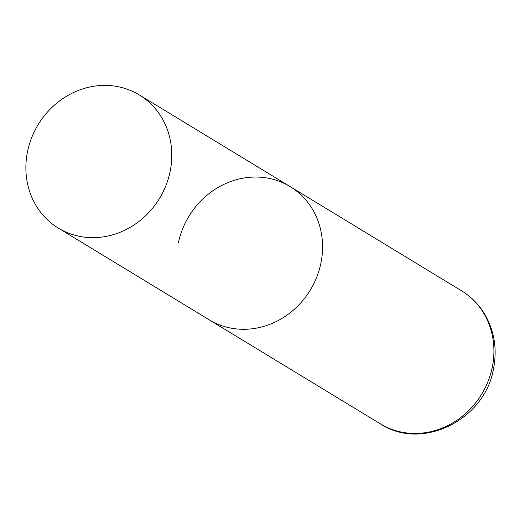 <?xml version="1.0" encoding="UTF-8"?>
<svg xmlns="http://www.w3.org/2000/svg" width="520" height="520" viewBox="0 0 520 520"><rect width="100%" height="100%" fill="white"/><g stroke="black" fill="none" stroke-linecap="round" stroke-linejoin="round"><path stroke-width="0.78" d="M178.444 242.619A77.935 71.025 121.3 0 1 290.095 186.576A77.935 71.025 121.3 0 1 320.788 263.731A77.935 71.025 121.3 0 1 209.138 319.774A77.935 71.025 -58.7 0 0 233.591 328.569A77.935 71.025 -58.7 0 0 316.673 277.303A77.935 71.025 -58.7 0 0 290.095 186.576L461.442 290.726A77.935 71.025 121.3 0 1 492.135 367.881A77.935 71.025 121.3 0 1 380.49 423.917C422 451.276 484.685 419.854 493.402 369.291C497.588 348.368 494.182 329.199 483.197 311.779C477.477 303.121 470.229 296.101 461.442 290.726M82.803 236.919A77.935 71.025 -58.7 0 0 165.887 185.653A77.935 71.025 -58.7 0 0 139.308 94.926A77.935 71.025 -58.7 0 0 114.855 86.125A77.935 71.025 -58.7 0 0 31.772 137.397A77.935 71.025 -58.7 0 0 58.35 228.124A77.935 71.025 -58.7 0 0 82.803 236.919M58.35 228.124L380.49 423.917M290.095 186.576L139.308 94.926"/></g></svg>
